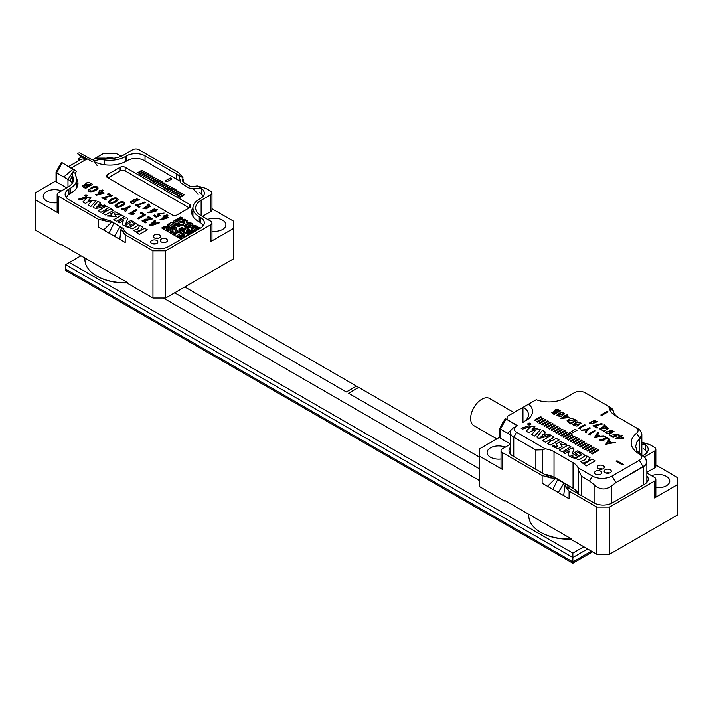 <?xml version="1.0" encoding="UTF-8"?>
<svg xmlns="http://www.w3.org/2000/svg" width="713" height="713" viewBox="0 0 713 713"><rect width="100%" height="100%" fill="white"/><g stroke="black" fill="none" stroke-linecap="round" stroke-linejoin="round"><path stroke-width="1.07" d="M643.108 466.872L645.666 464.938L646.843 461.881L645.096 457.951L642.458 455.883L645.096 457.951L646.566 460.304L646.762 462.719L645.666 464.938L615.845 482.621L643.108 466.872L639.303 460.286A7.62 4.403 0 0 0 639.303 454.065L642.475 455.892L636.959 450.839L635.631 446.347L636.959 450.839L642.458 455.883L639.303 454.065A27.798 16.051 180 0 1 636.549 433.219A7.62 4.403 0 0 0 635.791 427.506L615.845 415.991A22.869 13.199 180 0 1 609.267 408.014A7.175 4.144 0 0 0 607.2 405.51L585.088 392.738A7.62 4.403 0 0 0 574.313 392.738L565.115 398.05A22.869 13.199 180 0 1 536.265 399.699L507.095 416.535L507.095 419.538L507.095 416.535L523.262 407.203A18.832 10.873 0 0 1 528.467 414.708A18.832 10.873 0 0 0 523.262 407.203L528.663 404.093A22.869 13.199 0 0 1 525.802 420.75L525.802 420.75A22.869 13.199 0 0 0 528.663 404.093L536.265 399.699A22.869 13.199 180 0 0 565.115 398.05L574.313 392.738A7.62 4.403 0 0 1 585.088 392.738L610.061 407.159A11.212 6.47 0 0 1 613.278 411.071A11.212 6.47 0 0 0 610.061 407.159L607.2 405.51A7.175 4.144 0 0 1 609.267 408.014L613.278 411.071A18.832 10.873 180 0 0 618.661 417.613A18.832 10.873 180 0 1 613.278 411.071L609.267 408.014A22.869 13.199 180 0 0 615.845 415.991L638.616 429.137L640.212 430.34L641.825 434.03L640.212 430.34L635.791 427.506A7.62 4.403 0 0 1 636.549 433.219L640.096 438.308L641.825 434.03L640.096 438.308L636.923 441.917L635.631 446.347L636.923 441.917L640.096 438.308L636.549 433.219A27.798 16.051 180 0 0 639.303 454.065A7.62 4.403 0 0 1 639.303 460.286L643.108 466.872M611.406 485.99L615.845 482.621L611.406 485.99L611.406 503.36L611.406 485.99C605.818 490.125 600.319 489.911 594.918 485.348C600.319 489.911 605.818 490.125 611.406 485.99M643.429 448.753A11.658 6.729 180 0 1 646.78 452.808A11.658 6.729 180 0 0 643.429 448.753M502.344 422.943L503.093 422.515L502.344 423.852L502.344 422.943M522.986 422.372A18.832 10.873 0 0 0 528.467 414.708A18.832 10.873 0 0 1 522.986 422.372M516.604 426.053L516.604 426.053A7.62 4.403 0 0 0 516.604 432.283L513.752 437.221A11.658 6.729 180 0 1 510.339 432.461A11.658 6.729 180 0 1 513.752 427.702L516.604 426.053A7.62 4.403 0 0 0 516.604 432.283L513.752 437.221A11.658 6.729 180 0 1 510.339 432.461A11.658 6.729 180 0 1 513.752 427.702L516.604 426.053M542.638 449.805L535.873 449.992L513.752 437.221L513.752 456.552L513.752 437.221L535.873 449.992L542.638 449.805L545.258 448.825L516.604 432.283L545.258 448.825A18.832 10.873 0 0 1 554.019 451.685A18.832 10.873 0 0 0 545.258 448.825L542.638 449.805L542.638 473.227L542.638 449.805M612.039 476.026L639.303 460.286L612.039 476.026L615.845 482.621L612.039 476.026A13.903 8.021 0 0 1 592.378 476.026L578.002 467.719A18.832 10.873 0 0 0 573.038 462.666L554.019 451.685L554.019 477.149L554.019 451.685L573.038 462.666L573.038 488.289L567.655 485.179L573.038 488.289A18.832 10.873 0 0 1 578.154 493.726A18.832 10.873 0 0 0 573.038 488.289L573.038 462.666A18.832 10.873 0 0 1 578.002 467.719L578.457 470.482L581.683 476.436L578.457 470.482L578.002 467.719L592.378 476.026A13.903 8.021 0 0 0 612.039 476.026M605.177 469.742A3.583 2.068 180 0 1 609.08 469.288A3.583 2.068 180 0 1 611.299 471.204A3.583 2.068 180 0 1 607.708 473.272A3.583 2.068 180 0 1 604.125 471.204A3.583 2.068 180 0 1 605.177 469.742A3.583 2.068 180 0 1 609.08 469.288A3.583 2.068 180 0 1 611.299 471.204A3.583 2.068 180 0 1 607.708 473.272A3.583 2.068 180 0 1 604.125 471.204A3.583 2.068 180 0 1 605.177 469.742M598.198 465.714A3.583 2.068 180 0 1 602.111 465.259A3.583 2.068 180 0 1 604.321 467.175A3.583 2.068 180 0 1 600.738 469.252A3.583 2.068 180 0 1 597.146 467.175A3.583 2.068 180 0 1 598.198 465.714A3.583 2.068 180 0 1 602.111 465.259A3.583 2.068 180 0 1 604.321 467.175A3.583 2.068 180 0 1 600.738 469.252A3.583 2.068 180 0 1 597.146 467.175A3.583 2.068 180 0 1 598.198 465.714M595.649 471.213A3.583 2.068 180 0 1 599.553 470.767A3.583 2.068 180 0 1 601.772 472.674A3.583 2.068 180 0 1 598.18 474.751A3.583 2.068 180 0 1 594.597 472.674A3.583 2.068 180 0 1 595.649 471.213A3.583 2.068 180 0 1 599.553 470.767A3.583 2.068 180 0 1 601.772 472.674A3.583 2.068 180 0 1 598.18 474.751A3.583 2.068 180 0 1 594.597 472.674A3.583 2.068 180 0 1 595.649 471.213M589.526 480.972L594.918 485.348L589.526 480.972L581.683 476.436L581.683 495.767L581.683 476.436L589.526 480.972L592.378 476.026L589.526 480.972M553.457 476.997A18.832 10.873 0 0 0 544.607 474.359A18.832 10.873 0 0 1 553.457 476.997M606.032 473.031A3.583 2.068 180 0 1 609.392 473.031A3.583 2.068 180 0 0 606.032 473.031M599.063 469.011A3.583 2.068 180 0 1 602.414 469.011A3.583 2.068 180 0 0 599.063 469.011M596.505 474.51A3.583 2.068 180 0 1 599.865 474.51A3.583 2.068 180 0 0 596.505 474.51M601.683 415.501L608.02 411.838L607.182 411.356L600.836 415.011L601.683 415.501M594.027 423.691L593.813 422.987L597.441 421.65L591.737 421.285L592.04 421.962L589.161 423.085L594.027 423.691L593.813 422.987M597.066 428.121L597.815 427.684L594.713 425.893L602.44 423.994L601.638 423.531L592.966 425.75L597.066 428.121M603.982 424.984L604.472 425.946L599.481 428.763L604.009 431.222L608.617 428.397L605.399 426.026L604.811 424.796L603.982 424.984M607.209 432.203L606.371 431.793L605.783 432.702L609.535 434.164L614.018 431.231L608.055 431.356L611.184 432.818C608.75 433.967 607.298 433.95 606.834 432.755L607.209 432.203M617.574 434.725L618.465 435.162L619.125 434.155L612.859 434.208L615.283 435.803L613.233 436.588L610.702 435.126L609.963 435.554L613.118 437.381L616.986 435.857L613.991 434.288L618.055 434.012L617.574 434.725M621.032 436.481L622.556 435.607L621.772 435.153L620.257 436.035L619.401 435.536L618.688 435.946L619.544 436.445L615.435 438.816L623.073 438.486L623.786 438.067L621.032 436.481M586.389 465.901L595.203 460.812L592.28 459.127L584.696 463.512L583.813 462.568L587.779 461.525L590.079 457.853L586.79 455.955L585.435 459.671L580.444 461.463L586.389 465.901M576.924 454.529L575.623 455.286L578.377 456.873C576.077 458.343 574.223 458.227 572.815 456.525L571.514 457.274L579.188 459.769L585.4 455.634L580.195 452.122L578.894 452.871L581.763 454.734L579.678 456.124L576.924 454.529M568.181 454.226C568.314 459.074 575.551 453.682 579.188 451.632L577.735 450.794L572.084 454.056L573.947 449.359C574.072 448.04 573.065 447.737 570.935 448.459L563.422 452.8L564.883 453.637L569.357 451.053L568.02 454.894M562.138 451.882L570.935 446.801L568.02 445.117L559.215 450.197L562.138 451.882M555.65 446.65L553.644 445.491L552.343 446.24L557.824 448.682L562.085 446.641L560.142 443.851L565.284 445.046L566.585 444.288L560.641 441.614L555.908 443.887L557.664 446.409L555.65 446.65M559.135 439.992L556.22 438.308L551.791 440.866L549.776 439.698L554.206 437.149L551.283 435.456L542.477 440.545L545.4 442.229L548.484 440.456L550.489 441.614L547.406 443.397L550.329 445.081L559.135 439.992M537.094 436.543C536.479 440.304 544.901 436.757 550.721 435.135L549.384 434.369L547.21 434.983L544.215 433.254L545.329 432.025L542.415 430.34L536.978 436.971M531.711 434.333L534.643 436.026L540.418 429.654L535.882 428.513L531.907 429.796L534.902 426.481L528.618 425.955L521.15 428.237L522.629 429.083L530.882 426.454L526.158 431.124L529.099 432.827L530.508 431.463L536.238 429.654L531.711 434.333M528.262 423.353A1.569 0.909 0 0 0 527.798 423.994A1.569 0.909 0 0 0 529.367 424.903A1.569 0.909 0 0 0 530.935 423.994A1.569 0.909 0 0 0 529.973 423.157A1.569 0.909 0 0 0 528.262 423.353M534.242 420.314L535 420.75L541.345 417.087L540.579 416.65L534.242 420.314M536.639 421.695L537.397 422.132L543.734 418.469L542.976 418.032L536.639 421.695M539.028 423.076L539.794 423.513L546.131 419.859L545.374 419.413L539.028 423.076M541.425 424.458L542.192 424.903L548.529 421.24L547.771 420.804L541.425 424.458M543.823 425.848L544.58 426.285L550.926 422.622L550.169 422.185L543.823 425.848M546.22 427.23L546.978 427.666L553.324 424.003L552.557 423.567L546.22 427.23M548.618 428.611L549.375 429.048L555.721 425.385L554.955 424.948L548.618 428.611M551.015 429.992L551.773 430.429L558.11 426.775L557.352 426.329L551.015 429.992M553.404 431.374L554.17 431.82L560.507 428.156L559.75 427.72L553.404 431.374M555.801 432.764L556.568 433.201L562.905 429.538L562.147 429.101L555.801 432.764M558.199 434.146L558.956 434.582L565.302 430.919L564.544 430.483L558.199 434.146M560.596 435.527L561.354 435.964L567.7 432.31L566.933 431.864L560.596 435.527M563.751 437.354L577.004 430.358L575.106 429.262L562.994 436.909L563.751 437.354M565.391 438.29L566.149 438.736L572.486 435.073L571.728 434.636L565.391 438.29M567.78 439.68L568.546 440.117L574.883 436.454L574.125 436.017L567.78 439.68M570.177 441.062L570.944 441.499L577.28 437.835L576.523 437.399L570.177 441.062M572.575 442.443L573.332 442.88L579.678 439.226L578.92 438.78L572.575 442.443M574.972 443.825L575.73 444.27L582.075 440.607L581.309 440.171L574.972 443.825M577.37 445.215L578.127 445.652L584.473 441.989L583.706 441.552L577.37 445.215M579.767 446.596L580.525 447.033L586.861 443.37L586.104 442.933L579.767 446.596M582.164 447.978L582.922 448.415L589.259 444.752L588.501 444.315L582.164 447.978M584.553 449.359L585.32 449.796L591.656 446.142L590.899 445.696L584.553 449.359M586.951 450.741L587.717 451.186L594.054 447.523L593.296 447.087L586.951 450.741M589.348 452.131L590.106 452.568L596.451 448.905L595.685 448.468L589.348 452.131M591.745 453.513L592.503 453.949L598.849 450.286L598.082 449.85L591.745 453.513M604.25 441.044L600.034 439.93L608.75 438.62L604.446 436.133L603.831 436.49L606.763 438.174L599.134 439.957L604.25 441.044M597.806 432.301L594.419 437.666L603.911 435.821L600.123 436.053L597.396 434.467L598.483 432.693L597.806 432.301M588.368 434.172L590.614 434.752L589.624 434.181L595.337 430.875L594.713 430.509L588.368 434.172M585.355 432.434L586.086 432.853L587.352 429.761L590.382 428.014L589.758 427.648L586.728 429.404L581.407 430.153L586.344 429.984L585.355 432.434M578.252 428.335L580.498 428.914L579.5 428.335L585.221 425.037L584.598 424.672L578.252 428.335M576.924 426.142L581.113 423.103L576.995 421.748L572.869 424.761L576.924 426.142M570.578 423.896L576.915 420.242L570.944 418.157L567.013 420.813L570.578 423.896M565.151 415.848L560.73 418.397L569.42 417.613L566.389 415.866L567.86 415.011L567.227 414.645L565.757 415.501L564.384 415.403L565.151 415.848M560.57 416.695L564.758 413.656L560.641 412.301L556.514 415.322L560.57 416.695M552.958 413.727L554.206 414.449L560.543 410.786C556.675 408.647 554.696 408.834 554.616 411.356L551.826 412.524L552.958 413.727M554.242 410.581L554.616 411.356M605.845 444.261L609.223 438.896L609.909 439.288L608.813 441.062L611.549 442.648L615.337 442.416L605.845 444.261M616.959 460.741L623.296 464.404L622.458 464.885L616.112 461.231L616.959 460.741M545.597 435.456L540.926 436.873L543.386 434.172L545.597 435.456M529.055 423.816L529.812 423.994L529.055 423.816M599.232 436.24L595.845 436.935L597.057 434.983L599.232 436.24M579.972 423.772L573.733 424.752L577.28 422.212C579.642 421.864 580.542 422.381 579.972 423.772L580.266 423.121M574.972 419.814L575.712 420.233L570.587 423.192L567.958 420.813L574.972 419.814M563.136 417.738L565.783 416.214L567.646 417.292L563.136 417.738M563.618 414.333L557.379 415.305L560.926 412.765C563.288 412.417 564.188 412.943 563.618 414.333L563.912 413.683M556.238 412.56L554.206 413.727L552.744 412.533L556.238 412.56M559.304 410.786L556.871 412.194L555.133 410.67L559.304 410.786M610.658 442.835L607.262 443.531L608.483 441.579L610.658 442.835M617.467 438.548L620.319 436.891L622.306 438.04L617.467 438.548M612.877 431.508C611.184 432.711 609.936 432.666 609.143 431.383C611.059 429.779 612.307 429.823 612.877 431.508L613.002 431.115M604.651 426.597L605.248 427.631L606.059 427.399L605.587 426.713L607.512 428.317L600.604 428.869L604.651 426.597M593.1 423.246L590.204 423.201L593.1 423.246M596.318 421.829C594.794 422.916 593.599 422.818 592.717 421.535L592.717 421.526C594.223 420.091 595.426 420.18 596.318 421.829L596.398 421.543M184.515 221.395L183.58 220.834L184.533 221.387L183.58 221.939L184.515 222.492L183.58 223.035L180.728 222.483L178.829 223.579L177.876 223.035L178.829 222.509L176.922 221.387L175.977 221.939L175.024 221.387L176.922 220.29L175.024 221.387M175.006 222.492L173.116 221.404L175.024 222.483L174.07 223.035L171.218 222.483L167.412 224.684L168.366 225.255L167.412 224.684M175.042 223.597L175.977 223.053L175.024 223.579L175.977 224.132L175.024 224.702L173.116 223.579L171.218 224.684L174.07 225.228L172.172 226.333L174.07 227.429L173.116 228L171.218 226.903L170.264 227.447L169.32 226.903L166.486 228.534M167.395 226.886L166.459 226.351L167.412 225.78L168.366 226.333L171.218 225.78L169.32 224.702L168.366 225.255M174.07 227.447L173.116 227.973L171.218 226.877L170.264 227.429L169.32 226.877L166.459 228.525L167.412 229.078L166.459 229.622L168.366 230.718L169.32 230.174L168.366 229.622L169.293 230.183M163.625 227.991L165.514 226.877L163.607 227.973L164.56 228.525L167.412 226.877L166.459 226.333M173.099 230.183L172.172 229.648L174.07 228.525L175.024 229.078L174.07 229.622L175.977 230.718L175.042 231.279L177.876 232.919L178.829 232.367L176.922 231.27L178.811 232.385M175.024 234.568L176.922 233.472L174.07 232.937L173.143 233.481L175.024 234.568M170.264 231.823L171.218 231.27L170.282 231.832L172.172 232.919L173.116 232.367L172.172 231.823L173.116 231.27L172.172 230.718L173.116 230.174L172.172 229.622M191.191 225.228L194.043 226.877L195.95 225.78L194.043 226.903L191.191 225.228L188.339 226.877L189.293 227.429L190.237 226.877L191.191 227.429L192.145 226.877L194.043 227.973L194.997 227.429L195.95 227.973L195.014 228.534L195.95 229.078L197.849 227.973L195.95 226.877L196.895 226.333L199.756 227.973L180.728 238.962L161.708 227.973L164.56 226.333L165.514 226.877M194.979 229.631L192.145 228L191.191 228.525L192.145 229.078L191.191 229.622L192.145 230.192L191.191 230.745L189.293 229.648L186.458 231.279L187.385 231.823L189.293 230.718L191.191 231.823L194.997 229.622L192.145 227.973L191.209 228.534M178.829 231.27L180.728 230.174L178.847 231.279L179.783 231.823L181.681 230.718L183.58 231.823L184.533 231.27L180.728 229.096L181.681 228.525L184.533 230.174L185.487 229.622L186.441 230.174L188.339 229.078L187.385 228.543L188.339 227.973L186.441 226.903L187.385 226.333L185.487 225.228L186.441 224.684L189.293 225.228L191.191 224.132L190.237 223.579L191.191 224.132M189.293 232.919L190.237 232.367L189.293 231.823L188.339 232.367L189.293 232.919M188.339 233.472L186.441 232.367L185.487 232.919L184.533 232.367L182.635 233.472L180.728 232.367L179.783 232.919L182.635 234.568L181.699 235.13L182.635 235.664L181.699 236.226L182.635 236.761L184.533 235.664L183.58 235.112L184.533 234.568L183.58 234.016L188.339 233.472L186.441 232.393L185.487 232.937L184.533 232.393L182.635 233.49L180.728 232.393L179.801 232.928M182.635 234.586L181.681 235.112M180.728 237.857L181.681 237.313L180.728 236.761L179.783 237.313L180.728 237.857M180.71 235.673L178.829 234.586L176.922 235.664L178.829 236.761L180.728 235.664L178.829 234.568L176.949 235.673M199.756 228L180.728 238.962M180.728 238.98L161.708 228M176.949 225.789L179.783 224.158L182.635 224.702L184.533 223.606L185.487 224.158L190.237 223.606M180.728 230.174L178.829 229.078L181.681 227.447L184.533 229.096L186.441 228L184.533 226.877L185.487 226.351L183.58 225.228L182.635 225.78L179.783 225.228L178.829 225.78L179.756 226.342L178.829 226.877L176.922 225.78L179.783 224.132L182.635 224.684L184.533 223.579L185.487 224.132L190.237 223.579M174.07 226.333L176.922 227.973L174.07 226.333L177.876 224.132L175.977 223.035L177.858 224.14M175.977 224.158L175.024 224.684L173.116 223.606L171.236 224.693M174.07 225.228L172.189 226.342M167.412 229.096L166.486 229.631M171.218 231.297L170.264 230.718L171.218 230.174L170.264 229.622L172.172 228.525L169.32 227.973L168.366 228.525L169.293 229.087M170.282 229.631L172.172 228.525M170.282 230.736L171.218 230.174M173.099 232.385L172.172 231.823M173.099 231.279L172.172 230.718M175.024 229.096L174.088 229.631M176.922 227.973L175.977 228.525L176.904 229.087L175.977 229.622L177.858 230.736M192.145 229.096L191.209 229.631M190.219 232.385L189.293 231.841L188.357 232.385M184.515 235.673L183.58 235.112M184.515 234.577L183.58 234.016M181.663 237.322L180.728 236.787L179.801 237.322M197.831 227.991L195.95 226.877M177.876 220.861L182.635 221.387L183.58 220.834L182.635 221.404L177.876 220.861L178.829 220.29L176.922 219.194L177.876 218.641L179.783 219.738L180.728 219.194L178.829 218.089L180.728 216.993L182.635 218.089L181.681 218.641L182.635 219.194L181.699 219.747L182.635 220.29L184.533 219.194L185.487 219.738L184.533 220.29L185.487 220.834L186.441 220.29L187.385 220.834L186.458 221.395L187.385 220.834M178.811 220.299L176.922 219.194M180.71 219.203L178.829 218.089M182.635 218.089L181.699 218.65M184.551 220.299L185.487 219.738M195.95 225.798L194.997 225.228L194.043 225.78L192.145 224.684L193.098 224.158L190.237 222.483L187.385 223.035L186.441 222.483L187.385 221.957L186.441 221.387M191.191 225.255L188.357 226.886M187.385 226.333L185.487 225.228M188.339 227.973L186.441 226.877M188.339 229.078L187.385 228.525M184.533 231.27L180.728 229.078M178.829 229.078L181.681 227.429L184.533 229.078L186.441 227.973M184.533 226.877L185.487 226.333M178.829 225.798L179.783 226.333M175.977 228.525L176.922 229.078M175.977 229.648L177.876 230.718L176.922 231.27M175.977 230.718L175.024 231.27M168.366 228.525L169.32 229.078L168.366 229.622M176.922 233.472L175.977 232.919L173.116 233.472M192.145 230.174L191.191 230.718L189.293 229.622L186.441 231.27M182.635 235.664L181.681 236.217M195.95 228L194.997 228.525M192.145 224.684L193.098 224.132M186.441 222.483L187.385 221.939M182.635 219.212L181.681 219.738M183.58 221.939L184.533 222.483M177.876 223.035L178.829 222.483M173.116 221.404L175.977 219.738L176.922 220.29M171.218 225.78L169.32 224.684L168.366 225.228M56.051 180.826L35.65 192.599L35.65 199.925L58.475 213.107A4.483 2.585 180 0 1 57.165 211.271L57.165 194.435A4.483 2.585 0 0 1 58.475 192.599L67.985 187.109A18.832 10.873 180 0 0 73.501 179.426A18.832 10.873 180 0 0 72.86 176.61L72.343 174.23L74.17 170.05L61.594 162.386A9.412 5.437 120 0 1 61.612 162.395L75.712 170.541L76.309 171.254L75.382 173.437L75.89 176.138A21.969 12.682 180 0 1 76.639 179.426L76.639 187.109A21.969 12.682 180 0 1 76.585 188.054M78.448 160.835L78.448 158.741L81.665 156.887M77.53 153.197L77.61 153.758L77.53 153.197A9.412 5.437 -60 0 1 77.557 153.17L79.598 152.858L92.084 159.712L96.977 158.09L104.963 158.072A18.832 10.873 180 0 0 123.153 155.265L132.663 149.766A4.483 2.585 0 0 1 139.008 149.766L178.794 172.742L182.947 177.697L182.635 181.111L183.829 182.688L190.059 186.28L192.296 186.69L197.162 185.906L205.745 188.303L210.656 191.137A4.483 2.585 0 0 1 211.975 192.965A4.483 2.585 0 0 1 210.656 194.801L201.146 200.291L201.146 215.665L210.656 221.155A4.483 2.585 0 0 1 211.975 222.991A4.483 2.585 0 0 1 210.656 224.818L165.639 250.807L165.639 298.034L233.49 258.864L233.49 221.155L211.975 208.74M92.637 159.703L103.501 153.429L116.183 153.429L121.112 156.281M80.266 159.783L78.448 158.741M86.059 159.471L81.879 157.047M201.726 194.141L201.913 188.802L200.513 187.84A13.003 7.504 180 0 1 204.319 193.152A13.003 7.504 180 0 1 200.513 198.455L199.248 199.194A21.524 12.424 180 0 0 192.938 207.973A21.524 12.424 180 0 0 199.248 216.761L200.513 217.492A13.003 7.504 180 0 1 204.319 222.804A13.003 7.504 180 0 1 200.513 228.115L168.491 246.6A13.003 7.504 180 0 1 150.104 246.6L121.067 229.836L120.978 229.096M76.639 179.426A21.969 12.682 180 0 1 70.204 188.392L68.938 189.123L68.938 194.319M57.165 194.435A4.483 2.585 0 0 0 58.475 196.262L58.475 213.107M35.65 199.925L35.65 230.308L61.015 244.951L61.015 244.22L127.591 282.66L127.591 283.391L152.956 298.034L152.956 250.807L125.212 234.791L121.067 229.836L121.379 227.634L113.955 223.026L98.269 219.239L58.475 196.262M68.938 189.123A13.003 7.504 180 0 0 65.133 194.435A13.003 7.504 180 0 0 68.938 199.738L100.488 217.955L111.014 221.155L123.795 228.837M62.084 162.965L56.577 172.831L67.985 179.426A18.832 10.873 180 0 1 70.097 180.87A18.832 10.873 180 0 1 72.289 183.268M56.577 181.984A1.791 1.034 180 0 1 56.051 181.254L56.051 172.1A1.791 1.034 180 0 0 56.577 172.831L56.577 181.984L66.719 187.84M56.051 172.1A1.791 1.034 180 0 1 56.14 171.78L61.3 162.537M152.956 250.807L165.639 250.807M201.146 215.665A18.832 10.873 180 0 1 195.629 207.973A18.832 10.873 180 0 1 201.146 200.291M61.015 244.951L61.648 244.586M127.591 282.927A39.224 22.647 180 0 1 97.316 276.341L96.683 275.976A40.124 23.164 0 0 0 127.591 282.713M126.638 160.933L126.638 155.808L125.372 156.539A21.969 12.682 180 0 1 104.151 159.828L99.481 159.534L96.977 158.09M126.638 155.808A13.003 7.504 180 0 1 145.033 155.808L145.033 160.933M176.574 179.15L176.574 174.025L145.033 155.808M211.975 222.991L211.975 239.826A4.483 2.585 180 0 1 210.656 241.654L233.49 228.481M125.212 234.791L125.212 242.482L98.269 226.921L98.269 219.239M165.639 298.034L152.956 298.034M211.975 231.262A11.435 6.604 0 0 0 225.896 224.818A11.435 6.604 0 0 0 219.657 218.936A11.435 6.604 0 0 0 207.75 219.479M61.389 190.924A11.435 6.604 0 0 0 49.482 190.38A11.435 6.604 0 0 0 43.243 196.262A11.435 6.604 0 0 0 46.586 200.932A11.435 6.604 0 0 0 57.165 202.706M113.741 158.206A11.435 6.604 0 0 0 105.934 158.206M211.975 192.965L211.975 209.809A4.483 2.585 180 0 1 210.656 211.636L210.656 194.801M202.412 216.395L210.656 211.636M72.86 176.61L72.86 182.234M192.938 207.973L192.938 215.736A21.524 12.424 0 0 0 192.982 216.538M104.151 164.65L104.151 159.828M84.936 258.026L84.936 259.594A40.124 23.164 0 0 0 96.683 275.976L97.316 276.341M201.913 188.802L192.991 188.642L198.134 194.159M192.991 188.642L188.776 187.92L180.861 182.876L179.088 176.147L176.574 174.025L182.947 177.697M81.942 157.092L77.61 153.758L91.674 161.316L99.481 159.534M93.661 160.354L97.226 165.648M74.312 170.496L73.484 171.102M76.309 171.254L75.346 173.901M72.949 169.239L63.76 176.984M72.878 172.011L67.985 179.426L67.985 187.109M72.307 175.425L70.097 180.87M127.431 233.507C124.632 231.458 123.429 229.809 123.848 228.561L123.804 228.757M111.718 222.055L103.652 230.032M113.955 223.026L109.044 233.142M120.185 226.627L114.437 236.261M120.978 229.194L119.829 239.372M85.23 195.906L87.111 195.451L84.909 195.46L87.111 195.46L85.23 195.906M86.906 195.353L85.827 195.977L86.077 194.881L86.086 195.415L86.906 195.353L86.086 195.415L86.077 194.881L85.827 195.977L85.631 195.264M119.258 222.973L123.331 220.62L119.258 222.973L117.903 222.189C121.237 220.29 127.689 215.763 127.529 219.078L125.898 223.392L131.04 220.424L132.395 221.208C129.098 223.044 122.574 228.017 122.306 223.534L123.331 220.62L122.306 223.534C122.574 228.017 129.098 223.044 132.395 221.217L131.04 220.433L125.898 223.392L127.529 219.078C127.689 215.763 121.237 220.29 117.903 222.189M99.588 203.971L102.378 205.585L104.365 205.032L105.604 205.745C98.528 208.615 94.348 209.025 93.091 206.957L97.877 201.28L100.595 202.849L99.588 203.971L100.595 202.849L97.877 201.28L93.091 206.957C94.348 209.025 98.528 208.615 105.604 205.745L104.365 205.032L102.378 205.585L99.588 203.971M147.555 220.21L152.529 218.927L148.527 216.618L147.546 217.189L150.577 218.936L145.497 219.203L141.976 220.923L145.434 222.884L146.566 222.224L143.438 220.968L147.555 220.21L143.438 220.968L146.566 222.224M117.975 203.053L115.051 205.496C114.838 208.927 123.804 206.503 124.766 203.392C123.741 201.262 121.477 201.155 117.975 203.053C121.477 201.155 123.741 201.262 124.766 203.392C123.804 206.503 114.838 208.927 115.051 205.496L117.975 203.053M111.308 199.203L108.385 201.645C108.171 205.077 117.137 202.652 118.1 199.542C117.075 197.421 114.811 197.305 111.308 199.203C114.811 197.305 117.075 197.421 118.1 199.542C117.137 202.652 108.171 205.077 108.385 201.645L111.308 199.203M91.317 187.653L88.385 190.104C88.171 193.535 97.137 191.111 98.1 188C97.084 185.87 94.82 185.754 91.317 187.653C94.82 185.754 97.084 185.87 98.1 188C97.137 191.111 88.171 193.535 88.385 190.104L91.317 187.653M134.267 213.731L130.907 213.713L137.199 210.077L136.236 209.515L128.75 213.838L132.948 214.497L134.267 213.731L130.907 213.713L137.199 210.077L136.236 209.515L128.75 213.847M98.251 192.376L99.74 191.512L98.938 191.048L99.74 191.512L98.251 192.376L99.214 192.929L100.702 192.064L102.298 192.991L95.48 194.64L96.469 195.202L104.258 192.982L101.692 191.503L103.358 190.54L102.396 189.979L100.729 190.941L99.927 190.478L98.938 191.048L99.927 190.478L100.729 190.941L102.396 189.979L103.358 190.54L101.692 191.503L104.258 192.982M149.507 225.237L154.774 220.219L155.728 220.772L154.16 222.215L155.951 223.249L158.455 222.349L155.951 223.249L154.16 222.215L155.728 220.772L154.774 220.219L149.507 225.237L150.719 225.932L159.409 222.893L158.455 222.349L159.409 222.893M137.618 218.374L143.607 214.916L140.408 213.062L143.607 214.916L137.618 218.374L138.58 218.927L145.559 214.898L141.388 212.492L140.408 213.062L141.388 212.492L145.559 214.898M122.244 209.488L126.076 208.677L124.668 210.896L125.711 211.494L127.663 208.321L130.916 206.44L129.953 205.888L126.691 207.768L121.201 208.891L122.244 209.488L126.076 208.677L124.668 210.896M101.879 197.733L110.292 195.674L107.547 194.096L110.292 195.674L101.879 197.733L105.274 199.693L106.264 199.123L103.902 197.759L112.324 195.71L108.536 193.526L107.547 194.096L108.536 193.526L112.324 195.71M83.403 187.073L85.613 188.339L92.583 184.319C89.027 181.886 86.621 181.913 85.355 184.391L82.387 185.772L83.403 187.073L82.387 185.772L85.355 184.391L85.212 183.927L85.355 184.391C86.621 181.913 89.027 181.886 92.583 184.319M133.67 200.291L130.221 201.984C131.843 203.695 133.491 203.749 135.167 202.144L135.22 201.316L139.668 199.569L133.581 199.881L133.696 200.46L130.221 201.984M162.903 217.26L164.4 216.395L163.687 215.986L164.4 216.395L162.903 217.251L163.758 217.75L165.256 216.886L166.673 217.706L160.077 219.479L160.951 219.987L168.518 217.634L166.245 216.315L167.911 215.353L167.056 214.863L165.389 215.825L164.667 215.406L163.687 215.977L167.056 214.863L167.911 215.353L166.245 216.315L168.518 217.634M153.34 215.593L154.329 215.023L156.619 216.342L158.188 215.567L156.619 216.342L154.329 215.023L153.34 215.593L156.361 217.34L160.033 215.415L158.179 213.998L164.115 213.062L156.913 214.096L158.188 215.567L156.913 214.096L164.115 213.062M147.538 212.242L152.404 211.725L147.538 212.242L148.607 212.857L155.728 211.431L157.306 209.765L150.844 210.487L152.404 211.725L150.844 210.487L157.306 209.765L155.728 211.431M139.65 204.658L145.63 202.492L144.775 202.002L140.773 203.74L135.069 205.041L139.008 207.314L139.998 206.752L137.065 205.059L139.65 204.658L137.065 205.059L139.998 206.752M148.839 205.308L149.169 204.569L148.179 203.971L147.555 205.451L142.992 208.651L150.862 206.476L148.839 205.308L150.862 206.476L142.992 208.651L147.555 205.451L148.179 203.971L149.169 204.569L148.839 205.308M179.435 196.904L180.068 197.269L184.507 194.702L183.874 194.337L179.435 196.904L183.874 194.346L184.507 194.711M177.439 195.754L178.072 196.12L182.51 193.553L181.877 193.187L177.439 195.754L181.877 193.187L182.51 193.553M175.443 194.604L176.075 194.97L180.514 192.403L179.881 192.038L175.443 194.604L179.881 192.038L180.514 192.403M173.455 193.455L174.088 193.82L178.526 191.253L177.893 190.888L173.455 193.455L177.893 190.888L178.526 191.253M171.459 192.305L172.091 192.67L176.53 190.104L175.897 189.738L171.459 192.305L175.897 189.738L176.53 190.104M169.471 191.155L170.104 191.512L174.542 188.954L173.91 188.588L169.471 191.155L173.91 188.588L174.542 188.954M167.475 189.997L168.108 190.362L172.546 187.804L171.913 187.439L167.475 189.997L171.913 187.439L172.546 187.804M165.478 188.847L166.111 189.212L170.55 186.654L169.917 186.289L165.478 188.847L169.917 186.289L170.55 186.654M163.491 187.697L164.124 188.063L168.562 185.505L167.929 185.139L163.491 187.697L167.929 185.139L168.562 185.505M161.494 186.548L162.127 186.913L166.566 184.355L165.933 183.99L161.494 186.548L165.933 183.99L166.566 184.355M159.498 185.398L160.131 185.763L164.569 183.196L163.937 182.831L159.498 185.398L163.937 182.84L164.569 183.205M157.511 184.248L158.143 184.614L162.582 182.047L161.949 181.681L157.511 184.248L161.949 181.681L162.582 182.047M155.514 183.098L156.147 183.464L160.585 180.897L159.953 180.532L155.514 183.098L159.953 180.532L160.585 180.897M153.527 181.949L154.16 182.314L158.598 179.747L157.965 179.382L153.527 181.949L157.965 179.382L158.598 179.747M151.53 180.799L152.163 181.164L156.602 178.598L155.969 178.232L151.53 180.799L155.969 178.232L156.602 178.598M149.534 179.64L150.167 180.006L154.605 177.448L153.972 177.082L149.534 179.64L153.972 177.082L154.605 177.448M147.546 178.491L148.179 178.856L152.618 176.298L151.985 175.933L147.546 178.491L151.985 175.933L152.618 176.298M145.55 177.341L146.183 177.706L150.621 175.148L149.988 174.783L145.55 177.341L149.988 174.783L150.621 175.148M143.563 176.191L144.195 176.557L148.634 173.999L148.001 173.633L143.563 176.191L148.001 173.633L148.634 173.999M141.566 175.042L142.199 175.407L146.637 172.849L146.005 172.484L141.566 175.042L146.005 172.484L146.637 172.849M139.57 173.892L140.203 174.257L144.641 171.69L144.008 171.325L139.57 173.892L144.008 171.334L144.641 171.699M137.582 172.742L138.215 173.107L142.653 170.541L142.021 170.175L137.582 172.742L142.021 170.175L142.653 170.541M165.273 180.888L166.86 181.806L171.931 178.874L170.345 177.956L165.273 180.888L170.345 177.956L171.931 178.874M68.724 166.441L80.943 159.391A8.966 5.178 60 0 1 85.426 159.837L86.781 159.052M76.63 178.918A23.315 13.458 180 0 1 77.984 183.446A23.315 13.458 180 0 1 71.157 192.965L69.892 193.695A11.658 6.729 0 0 0 66.532 197.822M202.92 226.19A11.658 6.729 0 0 0 199.56 222.073L198.294 221.342A22.869 13.199 180 0 1 191.601 212.002A22.869 13.199 180 0 1 192.956 207.519M202.92 196.538A11.658 6.729 0 0 0 199.56 192.421M94.642 161.806A23.315 13.458 180 0 0 126.326 161.12L127.591 160.389A11.658 6.729 0 0 1 144.079 160.389L180.166 181.218M151.753 240.522A3.583 2.068 0 0 0 150.701 241.983A3.583 2.068 0 0 0 154.284 244.06A3.583 2.068 0 0 0 157.876 241.983A3.583 2.068 0 0 0 155.657 240.076A3.583 2.068 0 0 0 151.753 240.522M161.352 239.033A3.583 2.068 0 0 0 160.3 240.504A3.583 2.068 0 0 0 163.892 242.572A3.583 2.068 0 0 0 167.475 240.504A3.583 2.068 0 0 0 165.264 238.588A3.583 2.068 0 0 0 161.352 239.033M154.329 234.978A3.583 2.068 0 0 0 153.277 236.44A3.583 2.068 0 0 0 156.86 238.516A3.583 2.068 0 0 0 160.452 236.44A3.583 2.068 0 0 0 158.233 234.532A3.583 2.068 0 0 0 154.329 234.978M125.185 167.27L189.863 204.613A3.583 2.068 180 0 1 190.915 206.075A3.583 2.068 180 0 1 189.863 207.536L177.18 214.863A3.583 2.068 180 0 1 172.109 214.863L107.431 177.519A3.583 2.068 180 0 1 106.38 176.058A3.583 2.068 180 0 1 107.431 174.587L120.114 167.27A3.583 2.068 180 0 1 125.185 167.27L125.185 170.933A3.583 2.068 0 0 0 120.114 170.933L108.064 177.885M95.569 201.547L96.041 200.656L88.198 200.727L96.041 200.656L90.836 206.476L88.109 204.898L92.191 200.62L86.95 202.251L85.676 203.499L82.94 201.922L87.209 197.644L79.651 200.014L78.278 199.221L85.123 197.171L90.907 197.706L88.198 200.727L90.48 198.526M113.545 210.326L110.836 208.766L106.798 211.093L104.927 210.005L106.798 211.093L110.836 208.757L113.545 210.326L105.533 214.961L102.815 213.392L105.622 211.77L103.75 210.691L100.943 212.314L98.225 210.736L106.237 206.11L108.964 207.679L104.927 210.005L108.964 207.679L106.237 206.11L98.225 210.745M119.267 214.996L114.517 213.864L116.353 216.467L107.378 216.021L108.554 215.344L112.28 216.217L110.622 213.864L114.953 211.823L120.452 214.319L119.267 214.996L114.517 213.864L116.353 216.467L107.378 216.021L108.554 215.344L112.28 216.217L110.622 213.864L114.953 211.823L120.452 214.319M113.777 219.72L121.798 215.094L124.517 216.663L116.495 221.288L113.777 219.72L121.798 215.094L124.517 216.663M129.659 227.322L131.852 226.181L129.285 224.702L130.47 224.016L133.037 225.495L134.926 224.238L132.262 222.492L133.438 221.814L138.286 225.094L132.645 228.855L125.541 226.511L126.718 225.825L129.659 227.322L126.718 225.834L125.541 226.511L132.645 228.855L138.286 225.094L133.438 221.814L132.262 222.501L134.926 224.238L133.037 225.495L130.47 224.016L129.285 224.702L131.852 226.181L129.659 227.322M147.359 229.853L144.641 228.285L137.734 232.269L144.641 228.285L147.359 229.853L139.338 234.479L133.786 230.335L138.349 228.739L139.525 225.326L142.591 227.099L140.541 230.459L136.905 231.386L137.734 232.269L136.905 231.386L140.541 230.459M86.023 196.235L84.66 195.424L85.988 194.676L87.351 195.496L86.023 196.235L87.351 195.496L85.988 194.676L84.66 195.424L86.023 196.235M77.77 185.282A23.315 13.458 0 0 0 76.639 182.608M192.938 211.2A22.869 13.199 0 0 0 191.815 213.838M189.23 207.902L125.185 170.933M155.184 238.276A3.583 2.068 180 0 1 158.536 238.276M162.216 242.331A3.583 2.068 180 0 1 165.568 242.331M152.609 243.819A3.583 2.068 180 0 1 155.969 243.819M146.62 206.512L144.258 208.463L146.112 208.962L149.552 206.636L148.562 206.039L149.552 206.636L146.112 208.962L144.258 208.463L146.62 206.512M147.208 206.315L146.842 207.162L147.208 206.315M146.842 207.162L147.832 207.733L148.562 206.039M135.069 205.041L140.773 203.74L144.775 202.002L145.63 202.492M152.217 210.183L152.217 210.183C153.081 211.494 154.32 211.422 155.924 209.961C154.32 211.422 153.081 211.494 152.217 210.183C153.865 208.713 155.095 208.642 155.924 209.961L155.924 209.961C155.095 208.642 153.865 208.713 152.217 210.183M163.134 213.633L158.179 213.998L160.033 215.415M160.077 219.479L166.673 217.706L165.256 216.886M134.962 200.567L136.29 200.665L134.962 200.567L134.784 199.979L134.962 200.567L136.539 198.695L134.962 200.567M136.539 198.695L138.251 199.693L137.867 199.052M132.93 201.084L131.557 201.824L134.124 201.779L131.557 201.824L132.93 201.084L134.124 201.779L133.937 201.173M133.581 199.961L139.668 199.569L135.22 201.324M136.29 200.665L138.251 199.693L136.29 200.665M90.631 184.328L88.403 185.621L90.631 184.328L86.433 184.123L88.403 185.621L86.433 184.123L90.631 184.328M86.023 185.282L87.512 186.138L86.023 185.282L83.778 185.772L85.631 187.216L87.512 186.138L85.631 187.216L83.778 185.772L86.023 185.282M111.576 196.146L103.902 197.759L106.264 199.123M121.201 208.891L126.691 207.768L129.953 205.888L130.916 206.44M153.411 222.919L154.73 223.677L153.411 222.919L151.174 224.969L154.73 223.677L151.174 224.969L153.411 222.919M95.48 194.64L102.298 192.991L100.702 192.073M90.845 189.034L93.653 187.466C96.059 186.949 96.968 187.376 96.371 188.758L96.87 188.161L96.371 188.758C96.968 187.376 96.059 186.949 93.653 187.466M96.371 188.758L95.052 189.587L96.371 188.758M95.052 189.587L93.537 190.46L95.052 189.587M93.537 190.46L92.476 190.977L93.537 190.46M91.522 191.155L92.476 190.977L91.522 191.155L89.793 190.014L91.522 191.155M110.845 200.585L113.652 199.007C116.059 198.49 116.968 198.918 116.371 200.3L116.87 199.711L116.371 200.3C116.968 198.918 116.059 198.49 113.652 199.007M116.371 200.3L115.043 201.128L116.371 200.3M115.043 201.128L113.536 202.002L115.043 201.128M113.536 202.002L112.476 202.519L113.536 202.002M111.522 202.706L112.476 202.519L111.522 202.706L109.793 201.556L111.522 202.706M117.511 204.435L120.319 202.857C122.725 202.34 123.625 202.768 123.037 204.15L123.536 203.561L123.037 204.15C123.625 202.768 122.725 202.34 120.319 202.857M123.037 204.15L121.709 204.979L123.037 204.15M121.709 204.979L120.194 205.852L121.709 204.979M120.194 205.852L119.133 206.369L120.194 205.852M118.189 206.556L119.133 206.369L118.189 206.556L116.46 205.406L118.189 206.556M145.434 222.884L141.976 220.923L145.497 219.203L150.577 218.936L147.546 217.189L148.527 216.618L152.529 218.927M86.95 202.251L92.191 200.62L88.109 204.898M79.651 200.014L87.209 197.644L82.94 201.922M90.907 197.706L85.123 197.171L78.278 199.221M103.75 210.691L105.622 211.77L102.815 213.392M142.591 227.099L139.525 225.326L138.349 228.739L133.786 230.335L139.338 234.479M98.84 204.818L96.576 207.26L98.84 204.818L100.898 206.012L96.576 207.269L100.898 206.012L98.84 204.818M587.628 548.992L572.851 557.521L572.851 561.915L591.433 551.185L572.851 561.915L65.578 269.042L572.851 561.915L572.851 563.234L65.578 270.361L65.578 264.648L69.384 262.455L572.851 553.128L583.822 546.791M479.51 457.14L184.792 286.983M348.541 393.237L479.51 468.86L348.541 393.237L358.684 387.382M346.322 391.954L174.64 292.838L346.322 391.963L356.464 386.098L346.322 391.963M80.988 255.753L69.384 262.455M163.357 298.034L479.51 480.571M572.851 553.128L572.851 557.521L65.578 264.648M592.574 551.844L572.851 563.234M645.577 450.464L645.782 445.064L644.374 444.101A13.003 7.504 180 0 1 648.188 449.413A13.003 7.504 180 0 1 644.374 454.725L643.108 455.455A21.524 12.424 180 0 0 642.431 455.865M499.911 437.087L479.51 448.86L479.51 456.186L502.344 469.368A4.483 2.585 180 0 1 501.025 467.532L501.025 450.696A4.483 2.585 0 0 1 502.344 448.86L510.339 444.244M501.025 450.696A4.483 2.585 0 0 0 502.344 452.523L502.344 469.368M542.13 475.5L542.13 483.182L547.522 486.293L555.579 478.316L550.712 477.888L542.13 475.5L502.344 452.523M510.339 447.372A13.003 7.504 180 0 0 508.993 450.696A13.003 7.504 180 0 0 512.807 455.999L544.349 474.216L554.883 477.416L567.664 485.018M517.183 425.723L505.455 418.647A9.412 5.437 120 0 0 505.455 418.647L517.495 425.545M505.954 419.235L500.437 429.092L510.339 434.814M510.339 443.967L500.437 438.245A1.791 1.034 180 0 1 499.911 437.515L499.911 428.361A1.791 1.034 180 0 1 500 428.041L505.169 418.798M500.437 438.245L500.437 429.092A1.791 1.034 180 0 1 499.911 428.361M641.825 442.238L649.605 444.564L654.525 447.399A4.483 2.585 0 0 1 655.835 449.226A4.483 2.585 0 0 1 654.525 451.062L645.015 456.552L645.015 457.862M646.843 475.74A13.003 7.504 180 0 1 648.188 479.065A13.003 7.504 180 0 1 644.374 484.377L612.36 502.861A13.003 7.504 180 0 1 593.965 502.861L564.937 486.097L564.839 485.357M479.51 456.186L479.51 486.569L504.875 501.212L504.875 500.481L571.461 538.921L571.461 539.652L596.817 554.295L596.817 507.068L569.081 491.052L564.937 486.097L565.24 483.895L555.579 478.316M596.817 507.068L609.499 507.068L609.499 554.295L677.35 515.125L677.35 477.416L655.835 465.001M654.525 481.079A4.483 2.585 0 0 0 655.835 479.252L655.835 496.088A4.483 2.585 180 0 1 654.525 497.924L654.525 481.079L609.499 507.068M655.835 479.252A4.483 2.585 0 0 0 654.525 477.416L646.843 472.986M644.169 457.069A18.832 10.873 180 0 1 645.015 456.552M504.875 501.212L505.508 500.847M571.461 539.188A39.224 22.647 180 0 1 541.185 532.602L540.552 532.237A40.124 23.164 0 0 0 571.461 538.975M654.525 497.924L677.35 484.742M569.081 491.052L569.081 498.744L563.689 495.633L564.848 485.455M547.522 486.293L563.689 495.633M609.499 554.295L596.817 554.295M655.835 487.523A11.435 6.604 0 0 0 669.757 481.079A11.435 6.604 0 0 0 663.518 475.197A11.435 6.604 0 0 0 651.611 475.74M505.25 447.185A11.435 6.604 0 0 0 493.343 446.641A11.435 6.604 0 0 0 487.104 452.523A11.435 6.604 0 0 0 490.455 457.193A11.435 6.604 0 0 0 501.025 458.967M655.835 449.226L655.835 466.07A4.483 2.585 180 0 1 654.525 467.897L646.843 472.336M528.796 514.296L528.796 515.856A40.124 23.164 0 0 0 540.552 532.237L541.185 532.602M645.782 445.064L641.825 444.119M507.629 433.246L510.82 430.554M515.16 426.891L516.809 425.501M567.655 485.098L567.708 484.822C567.298 486.07 568.493 487.719 571.3 489.778M552.914 489.412L557.816 479.288M558.297 492.523L564.045 482.888M496.792 438.887L473.887 425.661A15.695 9.064 -60 0 1 471.48 413.085A15.695 9.064 -60 0 1 481.73 399.262A15.695 9.064 -60 0 1 489.581 398.478L513.975 412.569M643.429 484.92L643.429 466.694L643.429 484.92M639.561 453.833L639.561 438.86L639.561 453.833M522.95 422.399L522.95 407.381L522.95 422.399M594.918 503.36L594.918 485.348L594.918 503.36M535.873 469.323L535.873 449.992L535.873 469.323M578.457 493.904L578.457 470.482L578.457 493.904M75.382 173.437L72.886 172.002M106.852 221.627L100.488 217.955M200.513 187.84L197.162 185.906M210.656 241.654L210.656 224.818M200.513 222.697L200.513 217.492M199.248 221.886L199.248 216.761M125.372 161.637L125.372 156.539M70.204 193.517L70.204 188.392M85.426 159.837L71.353 167.965M189.863 207.536L189.863 204.613M107.431 174.587L107.431 177.519M120.114 170.933L120.114 167.27M550.712 477.888L544.349 474.216M644.374 444.101L641.825 442.63M654.525 467.897L654.525 451.062M641.825 455.5L641.825 434.36L641.825 455.5M510.339 432.461L510.339 454.021L510.339 432.461M646.843 482.389L646.843 461.596L646.843 482.389M183.731 182.822L183.027 179.008M184.515 183.196L183 181.681M81.906 157.074L77.574 153.732M72.343 174.23L72.28 175.906L72.637 174.614"/></g></svg>
